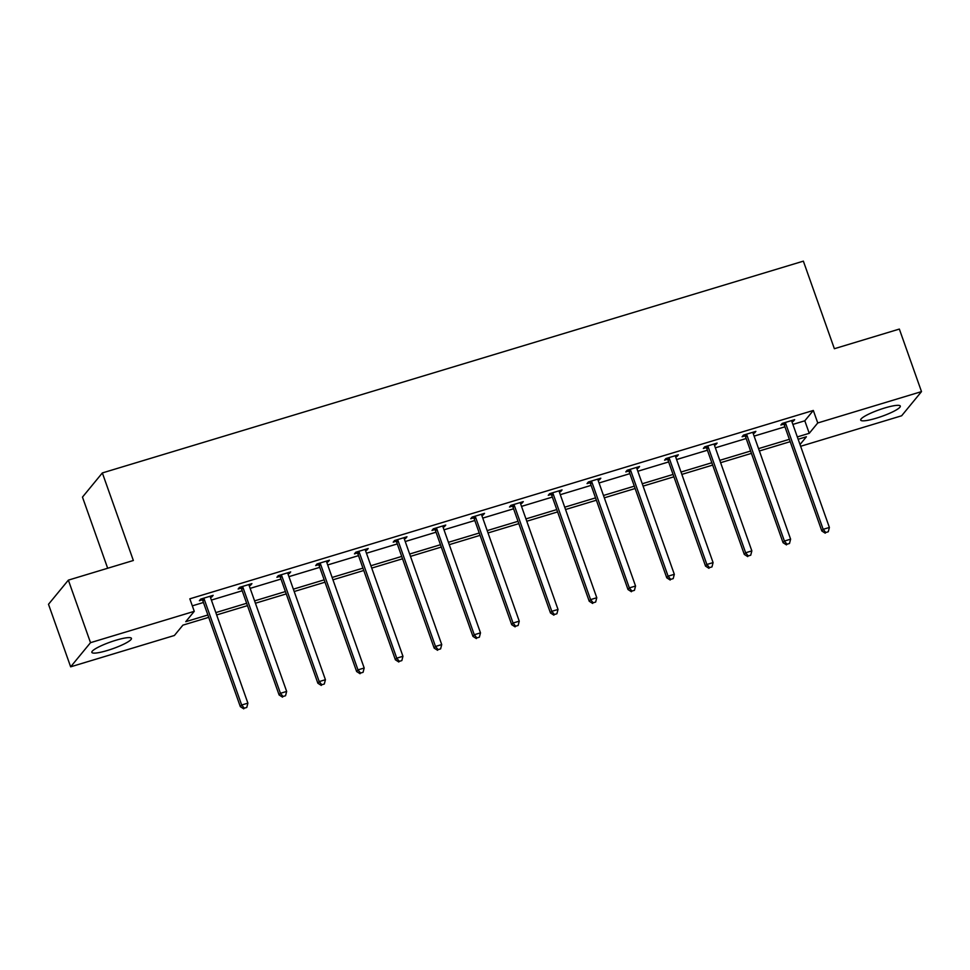 <?xml version="1.0" encoding="UTF-8"?>
<svg xmlns="http://www.w3.org/2000/svg" width="970" height="970" viewBox="0 0 970 970"><rect width="100%" height="100%" fill="white"/><g stroke="black" fill="none" stroke-linecap="round" stroke-linejoin="round"><path stroke-width="1.45" d="M115.83 640.273A21 3.528 -19.5 0 1 131.435 638.357A21 3.528 -19.5 0 1 107.452 650.458A21 3.528 -19.5 0 1 91.847 652.373A21 3.528 -19.5 0 1 115.83 640.273M884.688 407.994A21 3.528 -19.5 0 1 900.305 406.078A21 3.528 -19.5 0 1 876.322 418.179A21 3.528 -19.5 0 1 860.705 420.095A21 3.528 -19.5 0 1 884.688 407.994M107.67 568.25L82.474 497.101L102.347 472.936L803.366 261.148L834.37 348.715L899.348 329.072L921.5 391.613L901.639 415.778L800.638 446.285M208.708 617.344L182.906 625.141L174.394 635.483L70.652 666.827L90.513 642.673L194.267 611.33L185.755 621.673L207.871 614.992M90.513 642.673L68.361 580.133L48.5 604.286L70.652 666.827M250.187 584.146L250.575 585.25L251.921 583.625L239.493 587.371L238.147 589.008L240.924 588.172M250.575 585.25L249.205 585.662M327.714 560.721L328.103 561.824L329.448 560.199L317.02 563.946L315.686 565.583L318.463 564.746M328.103 561.824L326.745 562.236M405.242 537.295L405.642 538.411L406.976 536.774L394.56 540.52L393.214 542.157L395.99 541.321M405.642 538.411L404.272 538.823M482.781 513.87L483.169 514.985L484.515 513.348L472.087 517.107L470.741 518.732L473.53 517.895M483.169 514.985L481.811 515.397M560.308 490.444L560.708 491.56L562.042 489.923L549.626 493.681L548.28 495.306L551.057 494.47M560.708 491.56L559.338 491.972M637.848 467.031L638.236 468.134L639.582 466.497L627.154 470.256L625.808 471.893L628.596 471.044M638.236 468.134L636.878 468.546M715.375 443.605L715.763 444.709L717.109 443.084L704.681 446.83L703.347 448.467L706.124 447.631M715.763 444.709L714.405 445.121M792.902 420.18L793.302 421.283L794.648 419.658L782.22 423.405L780.874 425.042L783.651 424.205M793.302 421.283L791.932 421.695M192.327 605.85L203.445 602.479M211.399 600.078L242.209 590.766M250.163 588.366L280.985 579.054M288.927 576.653L319.748 567.353M327.69 564.952L358.512 555.64M366.454 553.239L397.276 543.928M405.23 541.527L436.039 532.215M443.993 529.814L474.815 520.502M482.757 518.101L513.579 508.789M521.52 506.388L552.342 497.076M560.284 494.676L591.106 485.364M599.06 482.963L629.87 473.651M637.823 471.25L668.645 461.938M676.587 459.537L707.409 450.225M715.351 447.825L746.172 438.513M754.126 436.112L784.936 426.812M792.89 424.411L804.809 420.798L813.321 410.455L189.829 598.817L194.267 611.33M754.139 431.892L754.539 432.996L755.872 431.371L743.456 435.118L742.111 436.755L744.887 435.918M754.539 432.996L753.169 433.408M676.611 455.318L676.999 456.421L678.345 454.784L665.917 458.543L664.571 460.18L667.36 459.331M676.999 456.421L675.641 456.834M599.072 478.743L599.472 479.847L600.818 478.21L588.39 481.969L587.044 483.606L589.821 482.757M599.472 479.847L598.102 480.259M521.545 502.157L521.933 503.272L523.279 501.635L510.85 505.394L509.517 507.019L512.293 506.182M521.933 503.272L520.575 503.685M444.017 525.582L444.405 526.698L445.751 525.061L433.323 528.82L431.977 530.444L434.766 529.608M444.405 526.698L443.035 527.11M366.478 549.008L366.878 550.111L368.212 548.486L355.796 552.233L354.45 553.87L357.227 553.033M366.878 550.111L365.508 550.524M288.951 572.433L289.339 573.537L290.685 571.912L278.257 575.659L276.911 577.295L279.7 576.459M289.339 573.537L287.981 573.949M211.411 595.859L211.812 596.962L213.145 595.325L200.729 599.084L199.383 600.721L202.16 599.872M211.812 596.962L210.441 597.375M68.361 580.133L133.351 560.49L102.347 472.936M813.321 410.455L817.746 422.968L921.5 391.613M800.02 444.527L806.397 436.767L798.152 439.264M790.198 441.665L759.377 450.977M751.435 453.378L720.613 462.69M712.671 465.091L681.849 474.403M673.907 476.803L643.086 486.115M635.132 488.516L604.322 497.828M596.368 500.229L565.546 509.529M557.604 511.93L526.783 521.242M518.841 523.642L488.019 532.954M480.077 535.355L449.255 544.667M441.301 547.068L410.492 556.38M402.538 558.781L371.716 568.093M363.774 570.493L332.952 579.805M325.011 582.206L294.189 591.518M286.247 593.919L255.425 603.231M247.471 605.632L216.662 614.944M797.316 436.912L809.247 433.311L817.746 422.968M215.825 612.591L246.647 603.279M254.589 600.879L285.41 591.567M293.352 589.166L324.174 579.854M332.128 577.453L362.938 568.141M370.892 565.74L401.713 556.428M409.655 554.028L440.477 544.716M448.419 542.315L479.241 533.015M487.183 530.614L518.004 521.302M525.958 518.901L556.768 509.589M564.722 507.189L595.544 497.877M603.486 495.476L634.307 486.164M642.249 483.763L673.071 474.451M681.013 472.05L711.835 462.738M719.788 460.338L750.598 451.026M758.552 448.625L789.374 439.313M804.809 420.798L809.247 433.311M785.785 423.769L784.439 425.406L821.832 530.978L823.166 529.341L785.785 423.769A2.692 2.558 39.4 0 0 785.276 422.896L784.997 422.568M825.785 532.518L828.271 531.766L825.785 532.518L823.166 529.341L829.386 527.462L791.993 421.889A2.692 2.558 39.4 0 1 791.847 420.907L791.86 420.495M784.439 425.406A2.692 2.558 39.4 0 0 783.93 424.52L782.814 423.223M821.832 530.978L825.24 533.173M828.271 531.766L829.386 527.462M747.021 435.481L745.675 437.118L783.057 542.691L784.403 541.054L747.021 435.481A2.692 2.558 39.4 0 0 746.512 434.608L746.233 434.281M787.022 544.231L789.495 543.479L787.022 544.231L784.403 541.054L790.611 539.174L753.229 433.602A2.692 2.558 39.4 0 1 753.084 432.62L753.096 432.208M745.675 437.118A2.692 2.558 39.4 0 0 745.166 436.233L744.051 434.936M783.057 542.691L786.476 544.885M789.495 543.479L790.611 539.174M708.258 447.194L706.912 448.831L744.293 554.404L745.639 552.767L708.258 447.194A2.692 2.558 39.4 0 0 707.736 446.309L707.469 445.994M748.246 555.943L750.731 555.192L748.246 555.943L745.639 552.767L751.847 550.887L714.466 445.315A2.692 2.558 39.4 0 1 714.32 444.333L714.332 443.92M706.912 448.831A2.692 2.558 39.4 0 0 706.403 447.946L705.287 446.649M744.293 554.404L747.712 556.598M750.731 555.192L751.847 550.887M669.482 458.907L668.148 460.544L705.529 566.104L706.875 564.479L669.482 458.907A2.692 2.558 39.4 0 0 668.973 458.022L668.694 457.707M709.482 567.656L711.968 566.904L709.482 567.656L706.875 564.479L713.083 562.6L675.702 457.028A2.692 2.558 39.4 0 1 675.544 456.045L675.569 455.633M668.148 460.544A2.692 2.558 39.4 0 0 667.639 459.659L666.523 458.361M705.529 566.104L708.949 568.311M711.968 566.904L713.083 562.6M630.718 470.62L629.372 472.244L666.766 577.817L668.1 576.192L630.718 470.62A2.692 2.558 39.4 0 0 630.209 469.735L629.93 469.419M670.719 579.369L673.204 578.617L670.719 579.369L668.1 576.192L674.32 574.313L636.938 468.74A2.692 2.558 39.4 0 1 636.781 467.758L636.793 467.346M629.372 472.244A2.692 2.558 39.4 0 0 628.863 471.371L627.76 470.074M666.766 577.817L670.185 580.024M673.204 578.617L674.32 574.313M591.955 482.332L590.609 483.957L628.002 589.53L629.336 587.905L591.955 482.332A2.692 2.558 39.4 0 0 591.445 481.447L591.166 481.132M631.955 591.082L634.441 590.33L631.955 591.082L629.336 587.905L635.556 586.025L598.163 480.453A2.692 2.558 39.4 0 1 598.017 479.459L598.029 479.059M590.609 483.957A2.692 2.558 39.4 0 0 590.099 483.084L588.984 481.787M628.002 589.53L631.409 591.736M634.441 590.33L635.556 586.025M553.191 494.045L551.845 495.67L589.226 601.242L590.572 599.618L553.191 494.045A2.692 2.558 39.4 0 0 552.682 493.16L552.403 492.845M593.179 602.794L595.665 602.043L593.179 602.794L590.572 599.618L596.78 597.738L559.399 492.166A2.692 2.558 39.4 0 1 559.253 491.172L559.266 490.759M551.845 495.67A2.692 2.558 39.4 0 0 551.336 494.797L550.22 493.5M589.226 601.242L592.646 603.449M595.665 602.043L596.78 597.738M514.427 505.758L513.082 507.383L550.463 612.955L551.809 611.318L514.427 505.758A2.692 2.558 39.4 0 0 513.906 504.873L513.639 504.545M554.416 614.507L556.901 613.755L554.416 614.507L551.809 611.318L558.017 609.451L520.635 503.879A2.692 2.558 39.4 0 1 520.478 502.884L520.502 502.472M513.082 507.383A2.692 2.558 39.4 0 0 512.572 506.51L511.457 505.212M550.463 612.955L553.882 615.15M556.901 613.755L558.017 609.451M475.652 517.471L474.318 519.096L511.699 624.668L513.045 623.031L475.652 517.471A2.692 2.558 39.4 0 0 475.142 516.586L474.863 516.258M515.652 626.22L518.138 625.468L515.652 626.22L513.045 623.031L519.253 621.164L481.872 515.591A2.692 2.558 39.4 0 1 481.714 514.597L481.738 514.185M474.318 519.096A2.692 2.558 39.4 0 0 473.809 518.222L472.693 516.925M511.699 624.668L515.118 626.862M518.138 625.468L519.253 621.164M436.888 529.171L435.542 530.808L472.936 636.381L474.269 634.744L436.888 529.171A2.692 2.558 39.4 0 0 436.379 528.298L436.1 527.971M476.888 637.92L479.374 637.181L476.888 637.92L474.269 634.744L480.489 632.876L443.108 527.304A2.692 2.558 39.4 0 1 442.95 526.31L442.963 525.898M435.542 530.808A2.692 2.558 39.4 0 0 435.033 529.935L433.929 528.638M472.936 636.381L476.355 638.575M479.374 637.181L480.489 632.876M398.124 540.884L396.779 542.521L434.16 648.093L435.506 646.456L398.124 540.884A2.692 2.558 39.4 0 0 397.615 540.011L397.336 539.684M438.125 649.633L440.61 648.881L438.125 649.633L435.506 646.456L441.726 644.577L404.332 539.017A2.692 2.558 39.4 0 1 404.187 538.023L404.199 537.61M396.779 542.521A2.692 2.558 39.4 0 0 396.269 541.636L395.154 540.338M434.16 648.093L437.579 650.288M440.61 648.881L441.726 644.577M359.361 552.597L358.015 554.234L395.396 659.806L396.742 658.169L359.361 552.597A2.692 2.558 39.4 0 0 358.851 551.724L358.573 551.396M399.349 661.346L401.835 660.594L399.349 661.346L396.742 658.169L402.95 656.29L365.569 550.717A2.692 2.558 39.4 0 1 365.423 549.735L365.435 549.323M358.015 554.234A2.692 2.558 39.4 0 0 357.506 553.349L356.39 552.051M395.396 659.806L398.815 662.001M401.835 660.594L402.95 656.29M320.597 564.31L319.251 565.946L356.633 671.519L357.978 669.882L320.597 564.31A2.692 2.558 39.4 0 0 320.076 563.437L319.809 563.109M360.585 673.059L363.071 672.307L360.585 673.059L357.978 669.882L364.186 668.003L326.805 562.43A2.692 2.558 39.4 0 1 326.647 561.448L326.672 561.036M319.251 565.946A2.692 2.558 39.4 0 0 318.742 565.061L317.626 563.764M356.633 671.519L360.052 673.713M363.071 672.307L364.186 668.003M281.821 576.022L280.488 577.659L317.869 683.232L319.215 681.595L281.821 576.022A2.692 2.558 39.4 0 0 281.312 575.149L281.033 574.822M321.822 684.771L324.307 684.02L321.822 684.771L319.215 681.595L325.423 679.715L288.041 574.143A2.692 2.558 39.4 0 1 287.884 573.161L287.908 572.749M280.488 577.659A2.692 2.558 39.4 0 0 279.978 576.774L278.863 575.477M317.869 683.232L321.288 685.426M324.307 684.02L325.423 679.715M243.058 587.735L241.712 589.372L279.105 694.944L280.439 693.307L243.058 587.735A2.692 2.558 39.4 0 0 242.548 586.85L242.27 586.535M283.058 696.484L285.544 695.732L283.058 696.484L280.439 693.307L286.659 691.428L249.266 585.856A2.692 2.558 39.4 0 1 249.12 584.874L249.132 584.461M241.712 589.372A2.692 2.558 39.4 0 0 241.203 588.487L240.099 587.189M279.105 694.944L282.525 697.139M285.544 695.732L286.659 691.428M204.294 599.448L202.948 601.085L240.33 706.645L241.675 705.02L204.294 599.448A2.692 2.558 39.4 0 0 203.785 598.563L203.506 598.247M244.294 708.197L246.78 707.445L244.294 708.197L241.675 705.02L247.896 703.141L210.502 597.568A2.692 2.558 39.4 0 1 210.357 596.586L210.369 596.174M202.948 601.085A2.692 2.558 39.4 0 0 202.439 600.2L201.323 598.902M240.33 706.645L243.749 708.852M246.78 707.445L247.896 703.141M785.276 422.896L783.93 424.52M746.512 434.608L745.166 436.233M707.736 446.309L706.403 447.946M668.973 458.022L667.639 459.659M630.209 469.735L628.863 471.371M591.445 481.447L590.099 483.084M552.682 493.16L551.336 494.797M513.906 504.873L512.572 506.51M475.142 516.586L473.809 518.222M436.379 528.298L435.033 529.935M397.615 540.011L396.269 541.636M358.851 551.724L357.506 553.349M320.076 563.437L318.742 565.061M281.312 575.149L279.978 576.774M242.548 586.85L241.203 588.487M203.785 598.563L202.439 600.2"/></g></svg>
